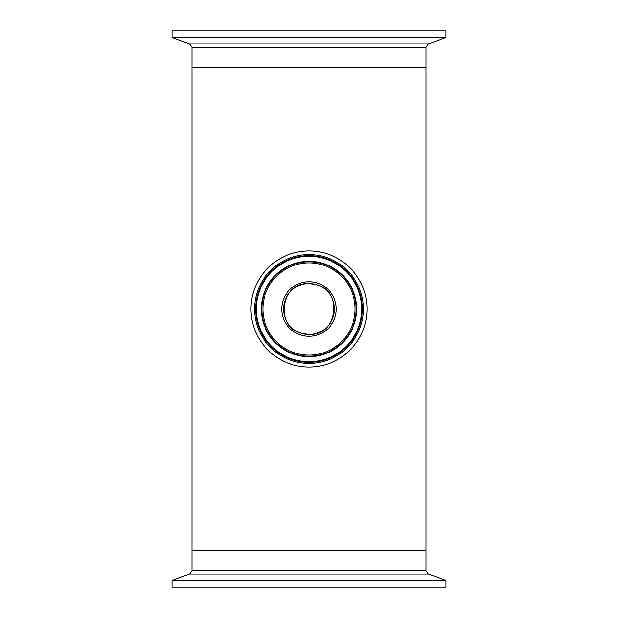 <?xml version="1.0" encoding="UTF-8"?>
<svg xmlns="http://www.w3.org/2000/svg" width="618" height="618" viewBox="0 0 618 618"><rect width="100%" height="100%" fill="white"/><g stroke="black" fill="none" stroke-linecap="round" stroke-linejoin="round"><path stroke-width="0.93" d="M316.393 284.635C343.786 291.194 337.405 336.092 309 334.462L301.607 333.365C274.199 326.814 280.618 281.885 309 283.538A25.462 25.462 0 0 0 283.538 309A25.462 25.462 0 0 0 309 334.462A25.462 25.462 0 0 0 334.462 309A25.462 25.462 0 0 0 309 283.538L316.393 284.635M426.049 47.308L426.049 550.468L191.951 550.468L191.951 67.532L426.041 67.532L191.951 67.532L191.951 47.308L426.049 47.308L428.467 43.847L446.003 37.466L446.003 30.9L171.997 30.9L171.997 37.466L445.995 37.466M309 356.694A47.694 47.694 0 0 1 261.306 309A47.694 47.694 0 0 1 309 261.306A47.694 47.694 0 0 1 356.694 309A47.694 47.694 0 0 1 309 356.694M309 361.731A52.731 52.731 0 0 1 256.269 309A52.731 52.731 0 0 1 309 256.269A52.731 52.731 0 0 1 361.731 309A52.731 52.731 0 0 1 309 361.731M309 367.061A58.061 58.061 0 0 0 367.061 309A58.061 58.061 0 0 0 309 250.939A58.061 58.061 0 0 0 250.939 309A58.061 58.061 0 0 0 309 367.061M309 283.538A25.462 25.462 0 0 0 283.538 309A25.462 25.462 0 0 0 309 334.462A25.462 25.462 0 0 1 283.538 309A25.462 25.462 0 0 1 309 283.538M191.951 570.692L426.049 570.692L426.049 550.468L191.951 550.468L191.951 570.692L189.525 574.153L171.997 580.534L171.997 587.1L446.003 587.1L446.003 580.534L171.997 580.534M309 362.349A53.349 53.349 0 0 0 362.349 309A53.349 53.349 0 0 0 309 255.651A53.349 53.349 0 0 0 255.651 309A53.349 53.349 0 0 0 309 362.349M309 254.57A54.43 54.43 0 0 1 363.43 309A54.43 54.43 0 0 1 309 363.43A54.43 54.43 0 0 1 254.57 309A54.43 54.43 0 0 1 309 254.57M309 355.126A46.126 46.126 0 0 0 355.126 309A46.126 46.126 0 0 0 309 262.874A46.126 46.126 0 0 0 262.874 309A46.126 46.126 0 0 0 309 355.126M309 261.793A47.207 47.207 0 0 1 356.207 309A47.207 47.207 0 0 1 309 356.207A47.207 47.207 0 0 1 261.793 309A47.207 47.207 0 0 1 309 261.793M309 281.723A27.277 27.277 0 0 1 336.277 309A27.277 27.277 0 0 1 309 336.277A27.277 27.277 0 0 1 281.723 309A27.277 27.277 0 0 1 309 281.723M191.951 47.308L189.525 43.847L428.467 43.847M426.049 570.692L428.475 574.153L189.525 574.153M189.525 43.847L171.997 37.466M428.475 574.153L446.003 580.534"/></g></svg>
